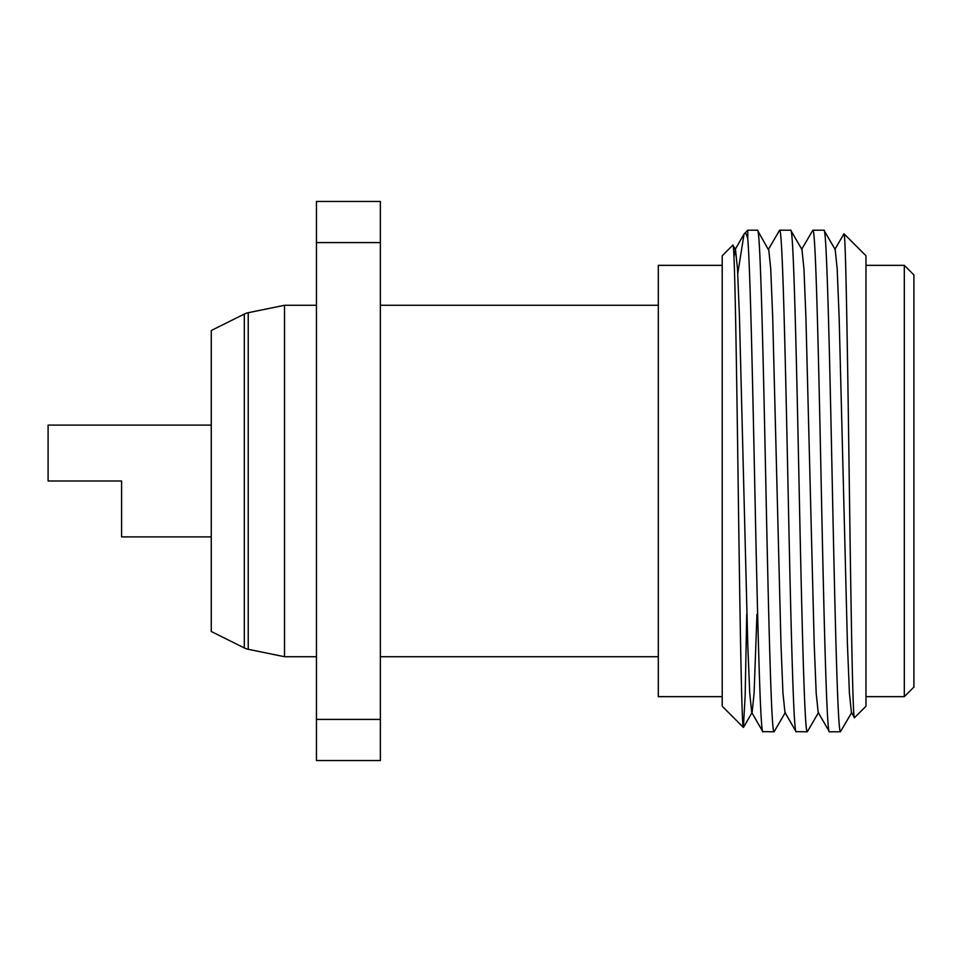 <?xml version="1.0" encoding="UTF-8"?>
<svg xmlns="http://www.w3.org/2000/svg" width="962" height="962" viewBox="0 0 962 962"><rect width="100%" height="100%" fill="white"/><g stroke="black" fill="none" stroke-linecap="round" stroke-linejoin="round"><path stroke-width="1.44" d="M733.958 257.01L735.497 249.543L737.493 268.795L739.465 317.219L747.775 644.78L749.735 693.205L751.731 712.457L762.818 731.637L774.085 731.793C771.332 735.305 768.53 614.934 765.776 481C763.022 347.066 760.221 226.695 757.467 230.207L768.337 249.543L779.605 230.207L790.692 230.207L801.959 249.543L803.943 268.795L805.915 317.219L814.225 644.78L816.197 693.205L818.181 712.457L829.436 731.793C826.683 735.305 823.893 614.934 821.139 481C818.385 347.066 815.584 226.695 812.83 230.207L801.574 249.543M757.467 230.207L747.775 230.207L747.775 239.045C750.132 266.594 752.368 371.019 754.677 481C757.443 614.934 760.233 735.305 762.986 731.793M851.791 712.457L840.415 731.733C837.686 731.986 834.944 612.794 832.226 481C829.472 347.066 826.671 226.695 823.917 230.207L835.184 249.543L837.168 268.795L839.141 317.219L847.45 644.78L849.422 693.205L851.406 712.457L854.521 717.688C852.741 722.907 850.949 606.048 849.206 476.899C847.45 347.426 845.706 232.215 843.987 233.778L865.98 255.76L865.98 706.24L854.521 717.688M823.917 230.207L812.83 230.207M840.415 731.793L829.436 731.793M790.692 230.207C793.446 226.695 796.247 347.066 799.001 481C801.755 614.934 804.557 735.305 807.31 731.793L796.043 731.637L784.956 712.457L782.96 693.205L781 644.78L772.69 317.219L770.718 268.795L768.722 249.543M796.211 731.793C793.458 735.305 790.668 614.934 787.914 481C785.148 347.066 782.359 226.695 779.605 230.207M807.31 731.793L818.566 712.457M774.085 731.793L785.341 712.457M722.209 706.24L722.209 255.76L732.852 245.118C734.643 240.031 736.435 356.325 738.179 485.293C739.934 614.069 741.678 729.088 743.385 727.416L722.209 706.24M735.497 249.543L732.852 245.118M737.758 273.653L744.047 234.079L747.775 230.207M746.752 613.996L745.153 695.875L743.385 727.416M722.209 265.344L658.309 265.344L658.309 696.656L722.209 696.656M658.309 305.279L380.363 305.279M658.309 656.721L380.363 656.721M316.462 305.279L284.524 305.279L284.524 656.721L316.462 656.721M284.524 305.279L248.232 312.71L248.232 649.29L284.524 656.721M248.232 312.71A15.969 15.969 0 0 0 244.312 314.057L211.267 330.507L211.267 631.493L244.312 647.943L244.312 314.057M248.232 649.29A15.969 15.969 0 0 1 244.312 647.943M834.8 249.543L843.987 233.778M904.316 265.344L913.9 274.928L913.9 687.072L904.316 696.656L904.316 265.344L865.98 265.344M904.316 696.656L865.98 696.656M316.462 719.408L316.462 760.545L380.363 760.545L380.363 719.408L316.462 719.408L316.462 201.455L380.363 201.455L380.363 719.408M316.462 242.592L380.363 242.592M744.468 233.501C745.538 232.431 746.644 234.283 747.775 239.045M756.962 614.297L754.1 693.205L752.116 712.457L743.506 727.368M211.267 425.096L48.1 425.096L48.1 481L121.585 481L121.585 536.904L211.267 536.904M735.112 249.543L744.047 234.079"/></g></svg>
